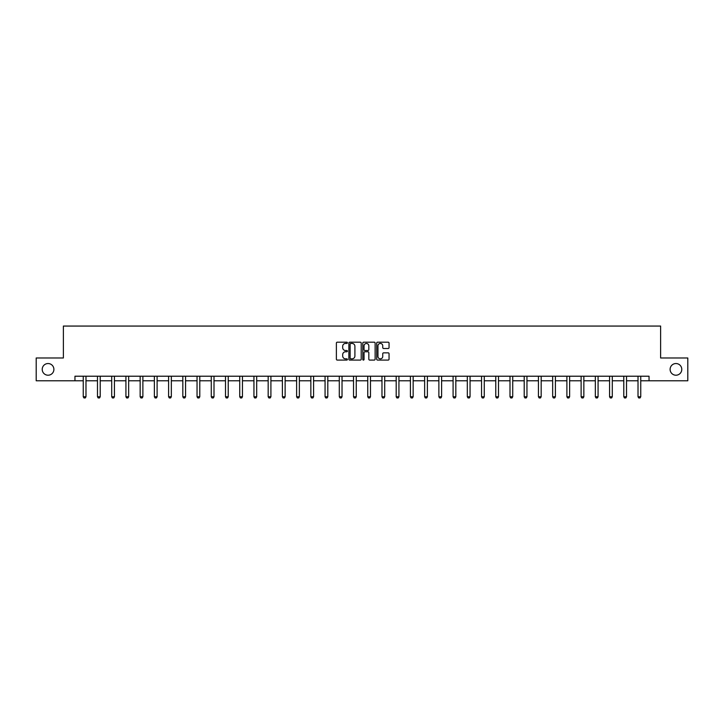 <?xml version="1.0" encoding="UTF-8"?>
<svg xmlns="http://www.w3.org/2000/svg" width="724" height="724" viewBox="0 0 724 724"><rect width="100%" height="100%" fill="white"/><g stroke="black" fill="none" stroke-linecap="round" stroke-linejoin="round"><path stroke-width="1.09" d="M347.411 342.814A0.624 0.624 0 0 0 346.787 342.19L337.275 342.19A0.896 0.896 0 0 0 336.379 343.086L336.379 359.195A0.896 0.896 0 0 0 337.275 360.09L346.787 360.09A0.624 0.624 0 0 0 347.411 359.466A0.624 0.624 0 0 0 346.787 358.842L345.556 358.842A2.86 2.86 0 0 1 342.687 355.973L342.687 354.633A2.86 2.86 0 0 1 345.556 351.764L346.787 351.764A0.624 0.624 0 0 0 347.411 351.14A0.624 0.624 0 0 0 346.787 350.516L345.556 350.516A2.86 2.86 0 0 1 342.687 347.647L342.687 346.307A2.86 2.86 0 0 1 345.556 343.438L346.787 343.438A0.624 0.624 0 0 0 347.411 342.814M670.107 369.376A5.837 5.837 0 0 0 675.944 375.213A5.837 5.837 0 0 0 681.782 369.376A5.837 5.837 0 0 0 675.944 363.538A5.837 5.837 0 0 0 670.107 369.376M42.218 369.376A5.837 5.837 0 0 0 48.056 375.213A5.837 5.837 0 0 0 53.893 369.376A5.837 5.837 0 0 0 48.056 363.538A5.837 5.837 0 0 0 42.218 369.376M388.154 348.497A0.896 0.896 0 0 0 389.05 347.601L389.05 343.086A0.896 0.896 0 0 0 388.154 342.19L377.593 342.19A0.896 0.896 0 0 0 376.697 343.086L376.697 359.195A0.896 0.896 0 0 0 377.593 360.09L388.154 360.09A0.896 0.896 0 0 0 389.05 359.195L389.05 353.737A0.896 0.896 0 0 0 388.154 352.841L383.639 352.841A0.896 0.896 0 0 0 382.743 353.737L382.743 356.443A2.398 2.398 0 0 1 380.344 358.842A2.398 2.398 0 0 1 377.955 356.443L377.955 345.837A2.398 2.398 0 0 1 380.344 343.438A2.398 2.398 0 0 1 382.743 345.837L382.743 347.601A0.896 0.896 0 0 0 383.639 348.497L388.154 348.497M74.952 380.779L36.2 380.779L36.2 357.982L63.377 357.982L63.377 326.062L660.623 326.062L660.623 357.982L687.8 357.982L687.8 380.779L649.048 380.779L649.048 376.218L74.952 376.218L74.952 380.779L83.251 380.779M361.213 343.086A0.896 0.896 0 0 0 360.326 342.19L349.764 342.19A0.896 0.896 0 0 0 348.868 343.086L348.868 359.195A0.896 0.896 0 0 0 349.764 360.09L360.326 360.09A0.896 0.896 0 0 0 361.213 359.195L361.213 343.086M363.674 342.19L374.236 342.19A0.896 0.896 0 0 1 375.132 343.086L375.132 359.195A0.896 0.896 0 0 1 374.236 360.09L369.72 360.09A0.896 0.896 0 0 1 368.824 359.195L368.824 352.66A0.896 0.896 0 0 0 367.928 351.764L364.932 351.764A0.896 0.896 0 0 0 364.036 352.66L364.036 359.466A0.624 0.624 0 0 1 363.412 360.09A0.624 0.624 0 0 1 362.787 359.466L362.787 343.086A0.896 0.896 0 0 1 363.674 342.19M85.984 380.779L97.478 380.779M100.211 380.779L111.704 380.779M114.437 380.779L125.922 380.779M128.664 380.779L140.148 380.779M142.881 380.779L154.375 380.779M157.108 380.779L168.602 380.779M171.335 380.779L182.828 380.779M185.561 380.779L197.046 380.779M199.788 380.779L211.272 380.779M214.005 380.779L225.499 380.779M228.232 380.779L239.725 380.779M242.459 380.779L253.943 380.779M256.685 380.779L268.17 380.779M270.912 380.779L282.396 380.779M285.129 380.779L296.623 380.779M299.356 380.779L310.849 380.779M313.582 380.779L325.067 380.779M327.809 380.779L339.294 380.779M342.027 380.779L353.52 380.779M356.253 380.779L367.747 380.779M370.48 380.779L381.973 380.779M384.706 380.779L396.191 380.779M398.933 380.779L410.418 380.779M413.151 380.779L424.644 380.779M427.377 380.779L438.871 380.779M441.604 380.779L453.088 380.779M455.83 380.779L467.315 380.779M470.057 380.779L481.541 380.779M484.275 380.779L495.768 380.779M498.501 380.779L509.995 380.779M512.728 380.779L524.212 380.779M526.954 380.779L538.439 380.779M541.172 380.779L552.665 380.779M555.399 380.779L566.892 380.779M569.625 380.779L581.119 380.779M583.852 380.779L595.336 380.779M598.078 380.779L609.563 380.779M612.296 380.779L623.789 380.779M626.522 380.779L638.016 380.779M640.749 380.779L649.048 380.779M350.742 343.438A0.624 0.624 0 0 0 350.117 344.072L350.117 358.208A0.624 0.624 0 0 0 350.742 358.842L352.045 358.842A2.86 2.86 0 0 0 354.905 355.973L354.905 346.307A2.86 2.86 0 0 0 352.045 343.438L350.742 343.438M368.824 345.882A2.398 2.398 0 0 0 366.435 343.484A2.398 2.398 0 0 0 364.036 345.882L364.036 349.62A0.896 0.896 0 0 0 364.932 350.516L367.928 350.516A0.896 0.896 0 0 0 368.824 349.62L368.824 345.882M86.093 376.218L86.029 376.417A0.914 0.914 0 0 0 85.984 376.688L85.984 396.752L85.305 397.938L83.939 397.938L83.251 396.752L83.251 376.688A0.914 0.914 0 0 0 83.206 376.417L83.142 376.218M83.251 396.752L85.984 396.752M100.319 376.218L100.256 376.417A0.914 0.914 0 0 0 100.211 376.688L100.211 396.752L99.523 397.938L98.156 397.938L97.478 396.752L97.478 376.688A0.914 0.914 0 0 0 97.432 376.417L97.369 376.218M97.478 396.752L100.211 396.752M114.546 376.218L114.483 376.417A0.914 0.914 0 0 0 114.437 376.688L114.437 396.752L113.749 397.938L112.383 397.938L111.704 396.752L111.704 376.688A0.914 0.914 0 0 0 111.659 376.417L111.596 376.218M111.704 396.752L114.437 396.752M128.763 376.218L128.7 376.417A0.914 0.914 0 0 0 128.664 376.688L128.664 396.752L127.976 397.938L126.61 397.938L125.922 396.752L125.922 376.688A0.914 0.914 0 0 0 125.885 376.417L125.822 376.218M125.922 396.752L128.664 396.752M142.99 376.218L142.927 376.417A0.914 0.914 0 0 0 142.881 376.688L142.881 396.752L142.203 397.938L140.836 397.938L140.148 396.752L140.148 376.688A0.914 0.914 0 0 0 140.103 376.417L140.04 376.218M140.148 396.752L142.881 396.752M157.217 376.218L157.153 376.417A0.914 0.914 0 0 0 157.108 376.688L157.108 396.752L156.429 397.938L155.063 397.938L154.375 396.752L154.375 376.688A0.914 0.914 0 0 0 154.33 376.417L154.266 376.218M154.375 396.752L157.108 396.752M171.443 376.218L171.38 376.417A0.914 0.914 0 0 0 171.335 376.688L171.335 396.752L170.647 397.938L169.28 397.938L168.602 396.752L168.602 376.688A0.914 0.914 0 0 0 168.556 376.417L168.493 376.218M168.602 396.752L171.335 396.752M185.661 376.218L185.606 376.417A0.914 0.914 0 0 0 185.561 376.688L185.561 396.752L184.873 397.938L183.507 397.938L182.828 396.752L182.828 376.688A0.914 0.914 0 0 0 182.783 376.417L182.72 376.218M182.828 396.752L185.561 396.752M199.887 376.218L199.824 376.417A0.914 0.914 0 0 0 199.788 376.688L199.788 396.752L199.1 397.938L197.733 397.938L197.046 396.752L197.046 376.688A0.914 0.914 0 0 0 197.009 376.417L196.946 376.218M197.046 396.752L199.788 396.752M214.114 376.218L214.051 376.417A0.914 0.914 0 0 0 214.005 376.688L214.005 396.752L213.327 397.938L211.96 397.938L211.272 396.752L211.272 376.688A0.914 0.914 0 0 0 211.227 376.417L211.164 376.218M211.272 396.752L214.005 396.752M228.341 376.218L228.277 376.417A0.914 0.914 0 0 0 228.232 376.688L228.232 396.752L227.553 397.938L226.178 397.938L225.499 396.752L225.499 376.688A0.914 0.914 0 0 0 225.454 376.417L225.39 376.218M225.499 396.752L228.232 396.752M242.567 376.218L242.504 376.417A0.914 0.914 0 0 0 242.459 376.688L242.459 396.752L241.771 397.938L240.404 397.938L239.725 396.752L239.725 376.688A0.914 0.914 0 0 0 239.68 376.417L239.617 376.218M239.725 396.752L242.459 396.752M256.785 376.218L256.721 376.417A0.914 0.914 0 0 0 256.685 376.688L256.685 396.752L255.997 397.938L254.631 397.938L253.943 396.752L253.943 376.688A0.914 0.914 0 0 0 253.907 376.417L253.843 376.218M253.943 396.752L256.685 396.752M271.011 376.218L270.948 376.417A0.914 0.914 0 0 0 270.912 376.688L270.912 396.752L270.224 397.938L268.857 397.938L268.17 396.752L268.17 376.688A0.914 0.914 0 0 0 268.133 376.417L268.07 376.218M268.17 396.752L270.912 396.752M285.238 376.218L285.175 376.417A0.914 0.914 0 0 0 285.129 376.688L285.129 396.752L284.451 397.938L283.084 397.938L282.396 396.752L282.396 376.688A0.914 0.914 0 0 0 282.351 376.417L282.288 376.218M282.396 396.752L285.129 396.752M299.464 376.218L299.401 376.417A0.914 0.914 0 0 0 299.356 376.688L299.356 396.752L298.677 397.938L297.302 397.938L296.623 396.752L296.623 376.688A0.914 0.914 0 0 0 296.578 376.417L296.514 376.218M296.623 396.752L299.356 396.752M313.691 376.218L313.628 376.417A0.914 0.914 0 0 0 313.582 376.688L313.582 396.752L312.895 397.938L311.528 397.938L310.849 396.752L310.849 376.688A0.914 0.914 0 0 0 310.804 376.417L310.741 376.218M310.849 396.752L313.582 396.752M327.909 376.218L327.845 376.417A0.914 0.914 0 0 0 327.809 376.688L327.809 396.752L327.121 397.938L325.755 397.938L325.067 396.752L325.067 376.688A0.914 0.914 0 0 0 325.031 376.417L324.967 376.218M325.067 396.752L327.809 396.752M342.135 376.218L342.072 376.417A0.914 0.914 0 0 0 342.027 376.688L342.027 396.752L341.348 397.938L339.981 397.938L339.294 396.752L339.294 376.688A0.914 0.914 0 0 0 339.248 376.417L339.185 376.218M339.294 396.752L342.027 396.752M356.362 376.218L356.298 376.417A0.914 0.914 0 0 0 356.253 376.688L356.253 396.752L355.575 397.938L354.208 397.938L353.52 396.752L353.52 376.688A0.914 0.914 0 0 0 353.475 376.417L353.412 376.218M353.52 396.752L356.253 396.752M370.588 376.218L370.525 376.417A0.914 0.914 0 0 0 370.48 376.688L370.48 396.752L369.792 397.938L368.426 397.938L367.747 396.752L367.747 376.688A0.914 0.914 0 0 0 367.702 376.417L367.638 376.218M367.747 396.752L370.48 396.752M384.815 376.218L384.752 376.417A0.914 0.914 0 0 0 384.706 376.688L384.706 396.752L384.019 397.938L382.652 397.938L381.973 396.752L381.973 376.688A0.914 0.914 0 0 0 381.928 376.417L381.865 376.218M381.973 396.752L384.706 396.752M399.033 376.218L398.969 376.417A0.914 0.914 0 0 0 398.933 376.688L398.933 396.752L398.245 397.938L396.879 397.938L396.191 396.752L396.191 376.688A0.914 0.914 0 0 0 396.155 376.417L396.091 376.218M396.191 396.752L398.933 396.752M413.259 376.218L413.196 376.417A0.914 0.914 0 0 0 413.151 376.688L413.151 396.752L412.472 397.938L411.105 397.938L410.418 396.752L410.418 376.688A0.914 0.914 0 0 0 410.372 376.417L410.309 376.218M410.418 396.752L413.151 396.752M427.486 376.218L427.422 376.417A0.914 0.914 0 0 0 427.377 376.688L427.377 396.752L426.698 397.938L425.323 397.938L424.644 396.752L424.644 376.688A0.914 0.914 0 0 0 424.599 376.417L424.536 376.218M424.644 396.752L427.377 396.752M441.712 376.218L441.649 376.417A0.914 0.914 0 0 0 441.604 376.688L441.604 396.752L440.916 397.938L439.549 397.938L438.871 396.752L438.871 376.688A0.914 0.914 0 0 0 438.825 376.417L438.762 376.218M438.871 396.752L441.604 396.752M455.93 376.218L455.867 376.417A0.914 0.914 0 0 0 455.83 376.688L455.83 396.752L455.143 397.938L453.776 397.938L453.088 396.752L453.088 376.688A0.914 0.914 0 0 0 453.052 376.417L452.989 376.218M453.088 396.752L455.83 396.752M470.157 376.218L470.093 376.417A0.914 0.914 0 0 0 470.057 376.688L470.057 396.752L469.369 397.938L468.003 397.938L467.315 396.752L467.315 376.688A0.914 0.914 0 0 0 467.279 376.417L467.215 376.218M467.315 396.752L470.057 396.752M484.383 376.218L484.32 376.417A0.914 0.914 0 0 0 484.275 376.688L484.275 396.752L483.596 397.938L482.229 397.938L481.541 396.752L481.541 376.688A0.914 0.914 0 0 0 481.496 376.417L481.433 376.218M481.541 396.752L484.275 396.752M498.61 376.218L498.546 376.417A0.914 0.914 0 0 0 498.501 376.688L498.501 396.752L497.822 397.938L496.447 397.938L495.768 396.752L495.768 376.688A0.914 0.914 0 0 0 495.723 376.417L495.659 376.218M495.768 396.752L498.501 396.752M512.836 376.218L512.773 376.417A0.914 0.914 0 0 0 512.728 376.688L512.728 396.752L512.04 397.938L510.673 397.938L509.995 396.752L509.995 376.688A0.914 0.914 0 0 0 509.949 376.417L509.886 376.218M509.995 396.752L512.728 396.752M527.054 376.218L526.991 376.417A0.914 0.914 0 0 0 526.954 376.688L526.954 396.752L526.267 397.938L524.9 397.938L524.212 396.752L524.212 376.688A0.914 0.914 0 0 0 524.176 376.417L524.113 376.218M524.212 396.752L526.954 396.752M541.281 376.218L541.217 376.417A0.914 0.914 0 0 0 541.172 376.688L541.172 396.752L540.493 397.938L539.127 397.938L538.439 396.752L538.439 376.688A0.914 0.914 0 0 0 538.394 376.417L538.339 376.218M538.439 396.752L541.172 396.752M555.507 376.218L555.444 376.417A0.914 0.914 0 0 0 555.399 376.688L555.399 396.752L554.72 397.938L553.353 397.938L552.665 396.752L552.665 376.688A0.914 0.914 0 0 0 552.62 376.417L552.557 376.218M552.665 396.752L555.399 396.752M569.734 376.218L569.67 376.417A0.914 0.914 0 0 0 569.625 376.688L569.625 396.752L568.937 397.938L567.571 397.938L566.892 396.752L566.892 376.688A0.914 0.914 0 0 0 566.847 376.417L566.783 376.218M566.892 396.752L569.625 396.752M583.96 376.218L583.897 376.417A0.914 0.914 0 0 0 583.852 376.688L583.852 396.752L583.164 397.938L581.797 397.938L581.119 396.752L581.119 376.688A0.914 0.914 0 0 0 581.073 376.417L581.01 376.218M581.119 396.752L583.852 396.752M598.178 376.218L598.115 376.417A0.914 0.914 0 0 0 598.078 376.688L598.078 396.752L597.391 397.938L596.024 397.938L595.336 396.752L595.336 376.688A0.914 0.914 0 0 0 595.3 376.417L595.237 376.218M595.336 396.752L598.078 396.752M612.404 376.218L612.341 376.417A0.914 0.914 0 0 0 612.296 376.688L612.296 396.752L611.617 397.938L610.251 397.938L609.563 396.752L609.563 376.688A0.914 0.914 0 0 0 609.518 376.417L609.454 376.218M609.563 396.752L612.296 396.752M626.631 376.218L626.568 376.417A0.914 0.914 0 0 0 626.522 376.688L626.522 396.752L625.844 397.938L624.477 397.938L623.789 396.752L623.789 376.688A0.914 0.914 0 0 0 623.744 376.417L623.681 376.218M623.789 396.752L626.522 396.752M640.858 376.218L640.794 376.417A0.914 0.914 0 0 0 640.749 376.688L640.749 396.752L640.061 397.938L638.695 397.938L638.016 396.752L638.016 376.688A0.914 0.914 0 0 0 637.971 376.417L637.907 376.218M638.016 396.752L640.749 396.752"/></g></svg>
